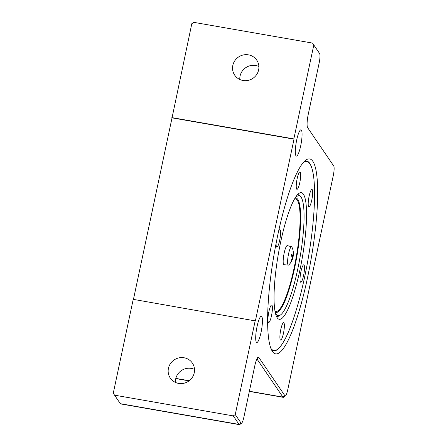 <?xml version="1.0" encoding="UTF-8"?>
<svg xmlns="http://www.w3.org/2000/svg" width="447" height="447" viewBox="0 0 447 447"><rect width="100%" height="100%" fill="white"/><g stroke="black" fill="none" stroke-linecap="round" stroke-linejoin="round"><path stroke-width="0.67" d="M235.256 414.553L233.267 415.9L114.555 395.17L113.259 393.248L133.217 299.345L255.393 320.918L294.025 139.168L172.034 117.863L191.813 23.697L193.802 22.35L312.509 43.08L319.605 53.517A8.001 1.509 -80.1 0 1 319.164 62.96L308.268 114.225A11.398 2.146 99.9 0 0 307.642 127.674L333.741 166.005A8.001 1.509 -80.1 0 1 333.3 175.447L287.734 389.818A8.001 1.509 -80.1 0 1 285.471 395.852A8.001 1.509 -80.1 0 1 284.907 395.751L258.813 357.427A11.398 2.146 99.9 0 0 258.003 357.287A11.398 2.146 99.9 0 0 254.779 365.875L243.883 417.14A8.001 1.509 -80.1 0 1 241.62 423.169A8.001 1.509 -80.1 0 1 241.056 423.069L235.256 414.553L255.215 320.65M133.446 299.384L172.034 117.863M194.506 369.406A13.337 12.857 -34.2 0 0 175.682 378.972A13.337 12.857 -34.2 0 0 175.42 382.403M194.244 372.837A13.337 12.857 145.8 0 1 183.784 383.28A13.337 12.857 145.8 0 1 170.313 378.089A13.337 12.857 145.8 0 1 174.101 359.952A13.337 12.857 145.8 0 1 192.366 363.076A13.337 12.857 145.8 0 1 194.244 372.837M258.891 66.491A13.337 12.857 -34.2 0 0 240.073 76.057A13.337 12.857 -34.2 0 0 239.81 79.488M258.629 69.922A13.337 12.857 145.8 0 1 248.169 80.365A13.337 12.857 145.8 0 1 234.703 75.174A13.337 12.857 145.8 0 1 238.491 57.037A13.337 12.857 145.8 0 1 256.751 60.161A13.337 12.857 145.8 0 1 258.629 69.922M261.059 332.294A13.337 2.514 -80.1 0 1 256.774 342.508A13.337 2.514 -80.1 0 1 257.075 326.439A13.337 2.514 -80.1 0 1 261.361 316.23A13.337 2.514 -80.1 0 1 261.059 332.294M300.686 145.89A13.337 2.514 -80.1 0 1 296.395 156.098A13.337 2.514 -80.1 0 1 296.696 140.034A13.337 2.514 -80.1 0 1 300.987 129.82A13.337 2.514 -80.1 0 1 300.686 145.89M171.849 117.6L293.847 138.9L313.805 44.996M272.441 351.459A98.938 18.645 -80.1 0 1 272.424 351.431A98.938 18.645 -80.1 0 1 274.285 253.186A98.938 18.645 -80.1 0 1 305.832 160.121A98.938 18.645 -80.1 0 1 311.028 259.534A98.938 18.645 -80.1 0 1 272.441 351.459M233.267 415.9L239.067 424.415A9.7 1.827 99.9 0 0 239.374 424.65L120.668 403.92A9.7 1.827 -80.1 0 1 120.355 403.686L114.555 395.17M239.374 424.65A9.7 1.827 99.9 0 0 239.754 424.533L241.62 423.169M256.908 358.896L282.917 397.098A9.7 1.827 99.9 0 0 283.225 397.333A9.7 1.827 99.9 0 0 283.605 397.215L285.471 395.852M332.445 164.094A9.7 1.827 99.9 0 0 332.445 164.088L307.57 127.551M318.309 51.595L319.605 53.517L318.309 51.601A9.7 1.827 99.9 0 0 318.309 51.601A9.7 1.827 99.9 0 0 318.309 51.595L312.509 43.08M306.581 161.054A96.317 18.148 -80.1 0 1 309.581 163.367A96.317 18.148 -80.1 0 1 309.603 163.395L309.911 163.853A95.909 18.07 -80.1 0 1 304.636 277.034A95.909 18.07 -80.1 0 1 277.531 349.303A95.909 18.07 -80.1 0 1 270.904 348.403M271.463 349.716A96.317 18.148 99.9 0 0 273.542 350.828A96.317 18.148 99.9 0 0 281.928 344.38M312.386 169.977A96.317 18.148 99.9 0 0 306.681 161.071A96.317 18.148 99.9 0 0 304.346 161.412M277.531 349.303L277.079 349.627A96.317 18.148 -80.1 0 1 273.441 350.811M294.897 198.362A60.859 11.466 -80.1 0 1 296.78 196.479A60.859 11.466 -80.1 0 1 301.11 197.239A60.859 11.466 -80.1 0 1 303.144 203.262A60.859 11.466 -80.1 0 1 298.389 266.049A60.859 11.466 -80.1 0 1 280.565 314.911L279.621 315.604A61.714 11.628 -80.1 0 1 276.257 315.934M297.406 194.814A61.714 11.628 -80.1 0 1 300.457 196.267L301.11 197.239M299.909 270.089A64.262 12.108 99.9 0 0 298.864 193.456A64.262 12.108 99.9 0 0 278.375 253.902A64.262 12.108 99.9 0 0 277.168 317.711A64.262 12.108 99.9 0 0 299.909 270.089M303.379 162.457A95.909 18.07 -80.1 0 1 309.894 163.825A95.909 18.07 -80.1 0 1 309.911 163.853M296.428 183.175A8.851 1.665 -80.1 0 1 300.004 171.888A8.851 1.665 -80.1 0 1 300.121 180.895A8.851 1.665 -80.1 0 1 296.959 189.327A8.851 1.665 -80.1 0 1 296.428 183.175M310.196 192.238A8.851 1.665 -80.1 0 1 311.961 189.455A8.851 1.665 -80.1 0 1 312.084 198.462A8.851 1.665 -80.1 0 1 308.916 206.894A8.851 1.665 -80.1 0 1 308.313 201.53A8.851 1.665 -80.1 0 1 310.196 192.238M304.072 265.043A8.851 1.665 -80.1 0 1 303.753 274.67A8.851 1.665 -80.1 0 1 300.742 282.269A8.851 1.665 -80.1 0 1 300.619 273.262A8.851 1.665 -80.1 0 1 303.787 264.831A8.851 1.665 -80.1 0 1 304.072 265.043M284.18 328.785A8.851 1.665 -80.1 0 1 280.61 340.078A8.851 1.665 -80.1 0 1 280.487 331.071A8.851 1.665 -80.1 0 1 283.655 322.639A8.851 1.665 -80.1 0 1 284.18 328.785M270.413 319.728A8.851 1.665 -80.1 0 1 268.647 322.51A8.851 1.665 -80.1 0 1 268.53 313.503A8.851 1.665 -80.1 0 1 271.692 305.072A8.851 1.665 -80.1 0 1 272.296 310.436A8.851 1.665 -80.1 0 1 270.413 319.728M278.621 231.166A8.851 1.665 -80.1 0 1 279.867 229.697A8.851 1.665 -80.1 0 1 279.99 238.704A8.851 1.665 -80.1 0 1 276.822 247.135A8.851 1.665 -80.1 0 1 276.537 246.923A8.851 1.665 -80.1 0 1 276.123 243.224M292.863 257.874A15.762 15.762 0 0 1 288.857 264.847A9.309 1.754 -80.1 0 1 288.376 265.093L283.985 264.725A9.7 1.827 -80.1 0 1 283.823 254.851A9.7 1.827 -80.1 0 1 287.32 245.615L291.578 246.755A9.309 1.754 -80.1 0 1 291.852 246.979A9.309 1.754 -80.1 0 1 291.947 247.152A15.762 15.762 0 0 1 293.221 256.198A15.757 3.682 -172.7 0 0 293.215 255.902L293.254 255.053A15.757 15.477 -22.3 0 0 293.198 251.488L292.964 251.845M280.565 314.911A60.859 11.466 -80.1 0 1 276.229 314.157A60.859 11.466 -80.1 0 1 275.095 311.749M288.376 265.093A9.309 1.754 -80.1 0 1 288.22 255.617A9.309 1.754 -80.1 0 1 291.578 246.755M292.774 257.617A5.208 0.983 99.9 0 0 292.958 256.718A15.757 3.682 -172.7 0 0 293.221 256.192M290.963 260.947L291.092 261.4A15.757 15.293 -13.9 0 0 292.589 258.176L292.846 257.645A15.757 2.19 16.6 0 1 292.863 257.88M292.835 257.634L292.383 257.517L292.824 257.64M293.198 251.488A5.208 0.983 99.9 0 0 292.981 251.169A15.757 14.773 139.4 0 1 292.981 254.656L292.729 255.187A15.757 2.71 -173.3 0 0 291.416 254.455A5.208 0.983 99.9 0 0 291.12 255.852A15.757 3.163 17.4 0 1 292.36 256.93L292.321 257.779A15.757 14.963 130.2 0 1 290.874 261.082A5.208 0.983 99.9 0 0 291.092 261.4M291.315 255.081L292.763 255.203L291.321 255.064M292.55 257.556A4.816 0.905 -80.1 0 0 292.74 256.606L291.852 256.433M120.355 403.686L239.067 424.415L241.056 423.069M175.822 378.397L189.232 380.738M249.387 391.242L282.917 397.098L284.907 395.751M332.445 164.088L333.741 166.005L332.445 164.088M257.047 358.617L258.813 357.427M294.623 198.837A57.205 10.778 -80.1 0 1 299.222 205.877A57.205 10.778 -80.1 0 1 293.165 272.268A57.205 10.778 -80.1 0 1 275 311.207M295.165 198.038A58.06 10.94 -80.1 0 1 299.769 205.201A58.06 10.94 -80.1 0 1 293.657 272.435A58.06 10.94 -80.1 0 1 275.235 312.14M293.254 255.053L292.919 254.991M293.215 255.902L291.187 255.723M292.589 258.176L292.215 258.103M175.777 378.57L189.036 380.883M249.353 391.416L283.225 397.333M292.964 256.712L292.662 258.109M291.153 255.885L291.45 254.499"/></g></svg>
